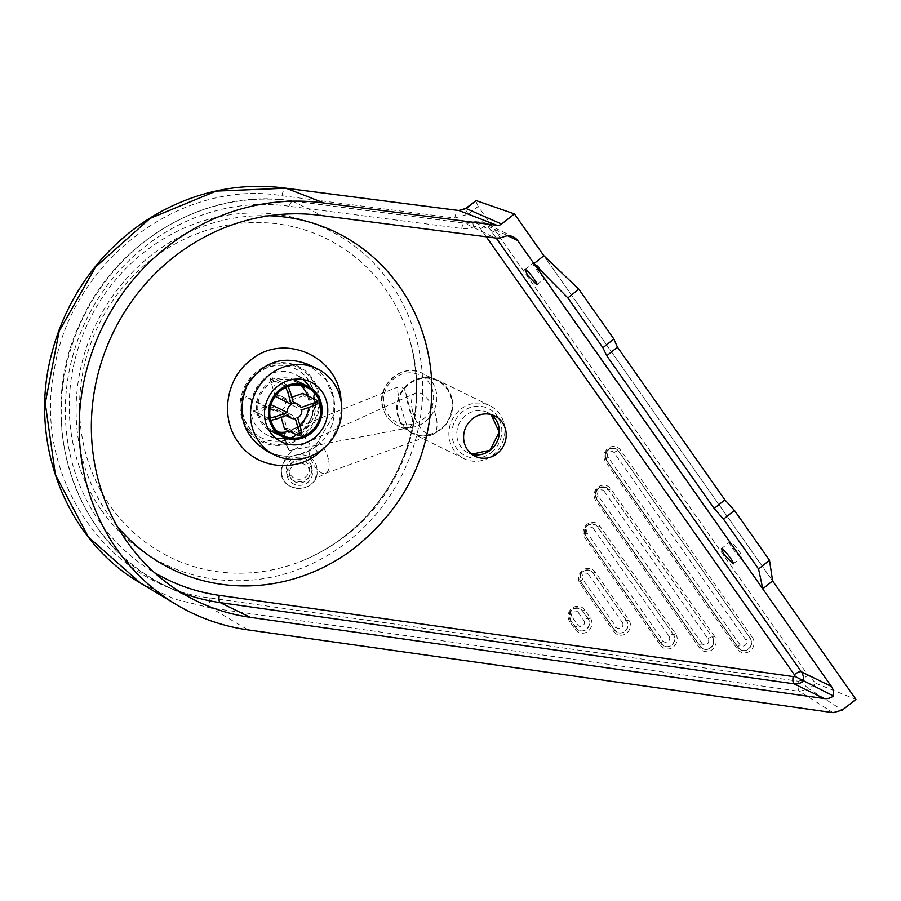 <?xml version="1.0" encoding="UTF-8"?>
<svg xmlns="http://www.w3.org/2000/svg" width="901" height="901" viewBox="0 0 901 901"><rect width="100%" height="100%" fill="white"/><g stroke="black" fill="none" stroke-linecap="round" stroke-linejoin="round"><path stroke-width="0.68" stroke-dasharray="4.5 3.38" d="M305.349 438.449L302.804 432.998A3.841 0.619 51.8 0 1 302.927 432.277L288.083 438.753M275.807 438.269L269.14 435.881C230.296 419.438 259.668 354.78 296.947 375.278L303.614 379.614M310.766 388.016C319.123 404.831 316.51 419.584 302.927 432.277M140.432 583.048L174.546 599.109L211.228 608.085L799.525 691.337A8.976 2.996 98.1 0 1 798.365 681.224L210.079 597.971C107.129 586.236 32.447 476.775 54.297 369.68C70.852 261.819 180.065 178.421 281.957 195.742L454.814 218.019L468.295 214.168L478.172 206.408L807.915 675.131L801.147 680.446A8.976 1.43 -128.1 0 0 808.873 688.792L815.844 683.318L807.915 675.131M269.151 215.733A187.363 175.605 116.1 0 0 151.526 255.073A187.363 175.605 116.1 0 0 117.276 526.353M349.656 551.626A187.363 175.605 116.1 0 0 431.816 383.803M341.051 401.136C342.087 418.627 336.828 433.888 325.284 446.93M316.319 446.344C344.081 426.477 339.407 377.868 308.491 364.511L326.016 379.85L333.133 396.868L333.381 415.71L315.237 446.22C299.819 457.224 284.052 459.048 267.935 451.694C284.93 459.217 301.047 457.438 316.307 446.367L316.319 446.344A15.385 2.455 -128.2 0 0 317.715 452.629M486.27 236.783L480.706 228.865A6.408 6.003 116.1 0 0 473.768 226.894A25.633 24.034 -63.9 0 1 461.751 228.494L288.861 206.205L291.958 200.9L464.815 223.189A19.225 18.02 116.1 0 0 473.825 221.984A12.817 12.017 -63.9 0 1 483.364 222.243A12.817 12.017 -63.9 0 1 487.689 225.937L496.181 238.022M461.751 228.494A6.408 2.129 97.3 0 1 464.578 223.11L291.733 200.833L322.062 215.621M281.957 195.742C283.015 190.595 284.434 188.106 286.203 188.275M478.172 206.408L475.582 200.608M833.065 712.68L799.525 691.337L808.873 688.792L842.322 710.089M815.844 683.318L855.95 699.379M772.619 580.931L543.844 255.738L772.619 580.931M544.576 277.947A9.618 1.802 51.3 0 1 536.962 270.379A9.618 1.802 51.3 0 1 533.313 262.968A9.618 1.802 51.3 0 1 540.735 269.343A9.618 1.802 51.3 0 1 545.33 277.97A9.618 1.802 51.3 0 1 544.576 277.947M740.937 557.055A9.618 1.802 51.3 0 1 733.324 549.497A9.618 1.802 51.3 0 1 729.664 542.075A9.618 1.802 51.3 0 1 737.086 548.45A9.618 1.802 51.3 0 1 741.681 557.088A9.618 1.802 51.3 0 1 740.937 557.055M245.714 397.071L246.277 396.631L245.714 397.071M317.693 402.995L317.377 402.657A26.917 25.228 116.1 0 0 316.69 400.258M301.103 407.522L285.043 399.672L291.834 397.251M302.635 393.388A26.917 25.228 -63.9 0 1 303.322 395.787L317.377 402.657M288.072 386.495L286.518 384.704A26.917 25.228 116.1 0 0 284.187 385.538L285.797 387.43M275.177 396.305L270.131 378.668L284.187 385.538M270.131 378.668A26.917 25.228 -63.9 0 1 272.474 377.834L286.518 384.704M270.221 417.918L267.665 417.76A26.917 25.228 116.1 0 0 268.352 420.159L270.784 420.316M287.96 414.854L271.899 407.004L254.307 413.289L268.352 420.159M254.307 413.289A26.917 25.228 -63.9 0 1 253.62 410.89L267.665 417.76M303.322 395.787L285.73 402.071A7.692 7.208 -63.9 0 1 281.664 410L286.811 428.009L301.317 434.924M281.664 410L297.713 417.85M286.811 428.009A26.917 25.228 -63.9 0 1 284.468 428.842M253.62 410.89L271.01 404.684M281.168 417.276L279.321 410.833A7.692 7.208 -63.9 0 1 271.899 407.004M279.321 410.833L295.382 418.683M272.474 377.834L277.621 395.843L293.67 403.693M271.178 404.155A7.692 7.208 -63.9 0 1 274.636 397.082M285.73 402.071L301.779 409.921M310.608 419.652A38.45 36.04 -63.9 0 1 261.583 437.886A38.45 36.04 -63.9 0 1 246.086 387.509A38.45 36.04 -63.9 0 1 295.359 368.791A38.45 36.04 -63.9 0 1 310.608 419.652M277.621 395.843A7.692 7.208 -63.9 0 1 285.043 399.672M310.282 419.483A38.45 36.04 -63.9 0 1 261.256 437.728A38.45 36.04 -63.9 0 1 245.759 387.351A38.45 36.04 -63.9 0 1 295.032 368.633A38.45 36.04 -63.9 0 1 295.483 368.858A38.45 36.04 -63.9 0 1 310.282 419.483M268.678 429.8A28.201 26.433 -63.9 0 1 262.777 424.686A28.201 26.433 -63.9 0 1 261.617 390.493A28.201 26.433 -63.9 0 1 293.332 379.355M295.674 380.357A28.201 26.433 -63.9 0 1 307.038 417.298A28.201 26.433 -63.9 0 1 270.908 431.027M249.386 432.243A41.919 39.284 -63.9 0 1 272.935 363.655A41.919 39.284 -63.9 0 1 317.276 416.161A41.919 39.284 -63.9 0 1 249.386 432.243M250.14 431.556A40.883 38.326 -63.9 0 1 273.104 364.646A40.883 38.326 -63.9 0 1 316.364 415.857A40.883 38.326 -63.9 0 1 250.14 431.556M277.936 431.973A26.917 25.228 -63.9 0 1 271.528 429.912A26.917 25.228 -63.9 0 1 263.779 423.853A26.917 25.228 -63.9 0 1 263.419 390.156A26.917 25.228 -63.9 0 1 295.168 381.54A26.917 25.228 -63.9 0 1 300.743 385.324M307.523 395.776A26.917 25.228 -63.9 0 1 308.75 407.432M299.808 425.182A26.917 25.228 -63.9 0 1 289.345 431.23M503.896 423.076A29.485 27.638 -63.9 0 1 494.446 453.89A29.485 27.638 -63.9 0 1 463.936 458.654A29.485 27.638 -63.9 0 1 452.054 420.024A29.485 27.638 -63.9 0 1 489.829 405.675A29.485 27.638 -63.9 0 1 503.896 423.076M398.265 415.541A28.843 27.03 116.1 0 0 412.027 432.57A28.843 27.03 116.1 0 0 448.98 418.526A28.843 27.03 116.1 0 0 437.368 380.74A28.843 27.03 116.1 0 0 407.522 385.403A28.843 27.03 116.1 0 0 398.265 415.541M451.716 397.578A29.485 27.638 116.1 0 0 437.649 380.166A29.485 27.638 116.1 0 0 407.139 384.93A29.485 27.638 116.1 0 0 397.679 415.744A29.485 27.638 116.1 0 0 411.746 433.144A29.485 27.638 116.1 0 0 442.256 428.38A29.485 27.638 116.1 0 0 451.716 397.578M316.848 467.54C313.424 447.966 280.132 451.851 281.371 471.764L281.371 471.775C280.335 492.532 315.418 494.221 317.129 473.588L316.848 467.54M412.5 410.71A22.435 10.328 67.8 0 1 415.643 393.016A22.435 10.328 67.8 0 1 436.073 416.712A22.435 10.328 67.8 0 1 432.581 434.552A22.435 10.328 67.8 0 1 412.5 410.71M328.358 459.071A17.941 8.267 -112.2 0 0 312.151 440.06A17.941 8.267 -112.2 0 0 312.016 440.116A17.941 8.267 -112.2 0 0 311.273 459.792A17.941 8.267 -112.2 0 0 325.565 473.34A17.941 8.267 -112.2 0 0 325.7 473.284A17.941 8.267 -112.2 0 0 328.358 459.071M284.919 432.435A9.618 1.295 73.7 0 0 284.502 432.232A9.618 1.295 73.7 0 0 284.299 432.548A9.618 1.295 73.7 0 0 285.335 439.451A9.618 1.295 73.7 0 0 289.525 450.466A8.976 8.605 -43.5 0 1 287.194 446.491A4.989 0.676 73.7 0 1 285.02 440.769A4.989 0.676 73.7 0 1 284.806 437.12A8.976 8.605 -43.5 0 1 284.919 432.435L397.296 387.25C401.79 386.45 404.639 388.354 405.844 392.96L412.354 418.447C413.221 423.808 411.667 427.006 407.691 428.02C401.643 411.014 398.174 397.42 397.296 387.25M284.806 437.12L287.194 446.491M289.525 450.466L407.691 428.02M308.221 467.54A10.26 9.821 -8.8 0 1 301.182 482.778A10.26 9.821 -8.8 0 1 296.012 463.936A10.26 9.821 -8.8 0 1 308.221 467.54M307.658 463.914A10.26 9.821 171.2 0 0 288.973 471.009A10.26 9.821 171.2 0 0 300.619 479.141A10.26 9.821 171.2 0 0 307.658 463.914M310.361 466.155A12.817 12.276 -8.8 0 1 301.565 485.2A12.817 12.276 -8.8 0 1 295.089 461.65A12.817 12.276 -8.8 0 1 310.361 466.155M309.798 462.528A12.817 12.276 -8.8 0 1 300.99 481.573A12.817 12.276 -8.8 0 1 294.526 458.012A12.817 12.276 -8.8 0 1 309.798 462.528M345.218 535.791A177.429 166.302 -63.9 0 1 302.522 560.692A177.429 166.302 -63.9 0 1 110.327 506.058A177.429 166.302 -63.9 0 1 175.188 243.856A177.429 166.302 -63.9 0 1 409.989 340.747A177.429 166.302 -63.9 0 1 345.218 535.791M101.531 510.326A186.102 174.422 116.1 0 0 406.396 465.445A186.102 174.422 116.1 0 0 230.059 214.776A186.102 174.422 116.1 0 0 101.531 510.326M801.147 680.446L798.365 681.224M660.602 645.353A9.618 9.01 116.1 0 0 673.329 646.974A9.618 9.01 116.1 0 0 675.536 633.628L599.796 525.97A9.618 9.01 116.1 0 0 587.069 524.359A9.618 9.01 116.1 0 0 584.873 537.694L660.602 645.353A1.926 0.597 144.9 0 0 661.571 643.956L664.093 646.107A7.692 7.208 -63.9 0 1 661.492 643.888A1.926 0.597 144.9 0 1 661.571 643.956L585.841 536.298A1.926 0.597 144.9 0 1 584.873 537.694M714.504 636.32L610.72 488.792A9.618 9.01 116.1 0 0 597.994 487.171A9.618 9.01 116.1 0 0 595.786 500.517L699.581 648.044A9.618 9.01 116.1 0 0 712.297 649.655A9.618 9.01 116.1 0 0 714.504 636.32A1.926 0.597 -35.1 0 1 712.409 637.198L608.423 489.57A3.841 1.194 -35.1 0 0 604.233 491.327L708.017 638.854A3.841 3.604 -63.9 0 1 707.139 644.192A3.841 3.604 -63.9 0 1 702.048 643.551A3.841 1.194 -35.1 0 0 700.111 646.344A3.841 1.194 -35.1 0 0 700.268 646.479A7.692 7.208 116.1 0 0 711.734 646.501A7.692 7.208 116.1 0 0 712.207 637.097A3.841 1.194 -35.1 0 0 708.017 638.854M752.414 637.503L620.575 450.095A9.618 9.01 116.1 0 0 607.848 448.484A9.618 9.01 116.1 0 0 605.652 461.819L737.48 649.227A9.618 9.01 116.1 0 0 750.206 650.837A9.618 9.01 116.1 0 0 752.414 637.503A1.926 0.597 -35.1 0 1 750.319 638.381L618.277 450.872A3.841 1.194 -35.1 0 0 614.088 452.629L745.927 640.037A3.841 3.604 -63.9 0 1 745.048 645.375A3.841 3.604 -63.9 0 1 739.958 644.722A3.841 1.194 -35.1 0 0 738.009 647.526A3.841 1.194 -35.1 0 0 738.178 647.661A7.692 7.208 116.1 0 0 749.643 647.673A7.692 7.208 116.1 0 0 750.116 638.28A3.841 1.194 -35.1 0 0 745.927 640.037M575.356 629.596A9.618 9.01 116.1 0 0 588.083 631.207A9.618 9.01 116.1 0 0 590.279 617.872L584.67 609.898A9.618 9.01 116.1 0 0 571.955 608.276A9.618 9.01 116.1 0 0 569.747 621.622L575.356 629.596A1.926 0.597 144.9 0 0 576.325 628.188L578.836 630.351A7.692 7.208 -63.9 0 1 576.246 628.132A1.926 0.597 144.9 0 1 576.325 628.188L570.716 620.215A1.926 0.597 144.9 0 1 569.747 621.622M613.851 631.601A9.618 9.01 116.1 0 0 626.567 633.212A9.618 9.01 116.1 0 0 628.774 619.877L595.111 572.034A9.618 9.01 116.1 0 0 582.395 570.412A9.618 9.01 116.1 0 0 580.188 583.758L613.851 631.601A1.926 0.597 144.9 0 0 614.82 630.204L617.331 632.356A7.692 7.208 -63.9 0 1 614.741 630.137A1.926 0.597 144.9 0 1 614.82 630.204L581.156 582.35A1.926 0.597 144.9 0 1 580.188 583.758M491.259 452.595A26.275 24.631 116.1 0 0 487.362 408.074A26.275 24.631 116.1 0 0 452.032 435.825A26.275 24.631 116.1 0 0 491.259 452.595M475.064 456.244L468.238 452.91L471.797 454.228A22.435 21.027 -63.9 0 1 468.238 452.91A22.435 21.027 -63.9 0 1 459.195 423.526A22.435 21.027 -63.9 0 1 487.937 412.602A22.435 21.027 -63.9 0 1 491.191 414.595M288.861 206.205A198.693 186.225 116.1 0 0 78.139 339.091A198.693 186.225 116.1 0 0 154.488 572.653M480.706 228.865A6.408 1.982 144.9 0 1 487.689 225.937L507.894 235.825M473.768 226.894A6.408 1.543 67.9 0 1 473.374 221.928A6.408 1.543 67.9 0 1 473.825 221.984L503.929 236.704M513.469 236.963L483.364 222.243L473.374 221.928L464.578 223.11A6.408 2.129 97.3 0 1 464.815 223.189L494.919 237.898M181.349 592.667A205.101 192.228 -63.9 0 1 165.953 586.01A205.101 192.228 -63.9 0 1 71.945 345.342A205.101 192.228 -63.9 0 1 291.958 200.9M210.079 597.971A8.976 2.996 -81.9 0 0 211.228 608.085L248.023 629.889M454.814 218.019A8.976 2.985 97.3 0 1 458.53 210.496M468.295 214.168A8.976 1.43 51.9 0 1 465.569 208.48M675.536 633.628A1.926 0.597 144.9 0 1 673.441 634.507A7.692 7.208 -63.9 0 1 664.093 646.107L663.891 646.006A7.692 7.208 116.1 0 0 673.238 634.417A3.841 1.194 -35.1 0 0 669.049 636.162A3.841 3.604 -63.9 0 1 668.17 641.501A3.841 3.604 -63.9 0 1 663.08 640.859L587.339 533.201A3.841 1.194 -35.1 0 0 585.402 536.005A3.841 1.194 -35.1 0 0 585.56 536.129L661.3 643.787A7.692 7.208 116.1 0 0 663.891 646.006L661.131 643.663A3.841 1.194 144.9 0 1 663.08 640.859M673.441 634.507L597.498 526.758A7.692 7.208 116.1 0 0 586.033 526.736A7.692 7.208 116.1 0 0 585.56 536.129L585.763 536.23A1.926 0.597 144.9 0 1 585.841 536.298C583.893 527.164 586.99 523.267 595.111 524.63A7.692 7.208 -63.9 0 1 597.701 526.848L673.441 634.507M661.492 643.888L661.3 643.787A3.841 1.194 144.9 0 1 661.131 643.663L585.402 536.005C582.936 527.4 586.101 523.582 594.908 524.528L595.111 524.63A7.692 7.208 -63.9 0 0 585.763 536.23L661.492 643.888M587.339 533.201A3.841 3.604 -63.9 0 1 588.218 527.862A3.841 3.604 -63.9 0 1 593.308 528.504A3.841 1.194 144.9 0 1 597.498 526.758L597.701 526.848A1.926 0.597 144.9 0 0 599.796 525.97M593.308 528.504L669.049 636.162M628.774 619.877A1.926 0.597 144.9 0 1 626.679 620.755A7.692 7.208 -63.9 0 1 617.331 632.356L617.129 632.254A7.692 7.208 116.1 0 0 626.477 620.654A3.841 1.194 -35.1 0 0 622.287 622.411A3.841 3.604 -63.9 0 1 621.408 627.749A3.841 3.604 -63.9 0 1 616.318 627.107L582.654 579.253A3.841 1.194 -35.1 0 0 580.717 582.057A3.841 1.194 -35.1 0 0 580.875 582.192L614.538 630.036A7.692 7.208 116.1 0 0 617.129 632.254L614.381 629.9A3.841 1.194 144.9 0 1 616.318 627.107M626.679 620.755L592.824 572.811A7.692 7.208 116.1 0 0 581.348 572.788A7.692 7.208 116.1 0 0 580.875 582.192L581.077 582.283A1.926 0.597 144.9 0 1 581.156 582.35C579.219 573.216 582.305 569.331 590.425 570.682A7.692 7.208 -63.9 0 1 593.016 572.912L626.679 620.755M614.741 630.137L614.538 630.036A3.841 1.194 144.9 0 1 614.381 629.9L580.717 582.057C578.251 573.464 581.427 569.635 590.223 570.592L590.425 570.682A7.692 7.208 -63.9 0 0 581.077 582.283L614.741 630.137M582.654 579.253A3.841 3.604 -63.9 0 1 583.544 573.914A3.841 3.604 -63.9 0 1 588.635 574.568A3.841 1.194 144.9 0 1 592.824 572.811L593.016 572.912A1.926 0.597 144.9 0 0 595.111 572.034M588.635 574.568L622.287 622.411M610.72 488.792A1.926 0.597 144.9 0 1 608.625 489.671L712.409 637.198A7.692 7.208 -63.9 0 1 703.062 648.799A7.692 7.208 -63.9 0 1 700.471 646.58L596.485 498.951A3.841 1.194 -35.1 0 1 596.316 498.816L700.111 646.344L703.062 648.799L700.55 646.648A1.926 0.597 144.9 0 1 699.581 648.044M608.625 489.671L608.423 489.57A7.692 7.208 116.1 0 0 596.958 489.547A7.692 7.208 116.1 0 0 596.485 498.951L596.676 499.041A7.692 7.208 -63.9 0 1 606.024 487.452A7.692 7.208 -63.9 0 1 608.625 489.671M702.048 643.551L598.264 496.012A3.841 1.194 -35.1 0 0 596.316 498.816C593.86 490.223 597.025 486.394 605.832 487.351L606.024 487.452C597.566 486.675 594.48 490.561 596.755 499.109A1.926 0.597 -35.1 0 0 596.676 499.041L700.471 646.58A1.926 0.597 144.9 0 1 700.55 646.648L596.755 499.109A1.926 0.597 -35.1 0 1 595.786 500.517M598.264 496.012A3.841 3.604 -63.9 0 1 599.142 490.685A3.841 3.604 -63.9 0 1 604.233 491.327M590.279 617.872A1.926 0.597 144.9 0 1 588.184 618.75A7.692 7.208 -63.9 0 1 578.836 630.351L578.645 630.25A7.692 7.208 116.1 0 0 587.993 618.649A3.841 1.194 -35.1 0 0 583.803 620.406A3.841 3.604 -63.9 0 1 582.913 625.745A3.841 3.604 -63.9 0 1 577.834 625.091L572.214 617.117A3.841 1.194 -35.1 0 0 570.277 619.922A3.841 1.194 -35.1 0 0 570.434 620.057L576.043 628.031A7.692 7.208 116.1 0 0 578.645 630.25L575.885 627.896A3.841 1.194 144.9 0 1 577.834 625.091M588.184 618.75L582.384 610.675A7.692 7.208 116.1 0 0 570.907 610.664A7.692 7.208 116.1 0 0 570.434 620.057L570.637 620.158A1.926 0.597 144.9 0 1 570.716 620.215C568.779 611.081 571.865 607.195 579.985 608.558A7.692 7.208 -63.9 0 1 582.575 610.777L588.184 618.75M576.246 628.132L576.043 628.031A3.841 1.194 144.9 0 1 575.885 627.896L570.277 619.922C567.81 611.328 570.986 607.511 579.782 608.457L579.985 608.558A7.692 7.208 -63.9 0 0 570.637 620.158L576.246 628.132M572.214 617.117A3.841 3.604 -63.9 0 1 573.104 611.79A3.841 3.604 -63.9 0 1 578.194 612.432A3.841 1.194 144.9 0 1 582.384 610.675L582.575 610.777A1.926 0.597 144.9 0 0 584.67 609.898M578.194 612.432L583.803 620.406M620.575 450.095A1.926 0.597 144.9 0 1 618.48 450.973L750.319 638.381A7.692 7.208 -63.9 0 1 740.971 649.981A7.692 7.208 -63.9 0 1 738.37 647.751L606.339 460.253A3.841 1.194 -35.1 0 1 606.182 460.118L738.009 647.526L740.971 649.981L738.46 647.819A1.926 0.597 144.9 0 1 737.48 649.227M618.48 450.973L618.277 450.872A7.692 7.208 116.1 0 0 606.812 450.86A7.692 7.208 116.1 0 0 606.339 460.253L606.542 460.355A7.692 7.208 -63.9 0 1 615.89 448.754A7.692 7.208 -63.9 0 1 618.48 450.973M739.958 644.722L608.119 457.314A3.841 1.194 -35.1 0 0 606.182 460.118C603.715 451.525 606.88 447.707 615.687 448.653L615.89 448.754C607.432 447.977 604.334 451.874 606.621 460.411A1.926 0.597 -35.1 0 0 606.542 460.355L738.37 647.751A1.926 0.597 144.9 0 1 738.46 647.819L606.621 460.411A1.926 0.597 -35.1 0 1 605.652 461.819M608.119 457.314A3.841 3.604 -63.9 0 1 608.997 451.987A3.841 3.604 -63.9 0 1 614.088 452.629M298.524 435.712A26.917 25.228 116.1 0 0 300.855 434.879M384.558 406.903A26.275 24.631 116.1 0 0 426.364 416.127A26.275 24.631 116.1 0 0 415.001 373.386A26.275 24.631 116.1 0 0 384.558 406.903M383.015 408.085A28.843 27.03 -63.9 0 1 392.262 377.947A28.843 27.03 -63.9 0 1 422.107 373.284A28.843 27.03 -63.9 0 1 433.73 411.07A28.843 27.03 -63.9 0 1 396.778 425.114A28.843 27.03 -63.9 0 1 383.015 408.085M405.844 392.96C406.565 399.92 408.739 408.423 412.354 418.447M302.522 560.692C318.47 554.171 333.212 545.601 346.761 534.969C404.459 490.763 430.565 410.507 410.011 340.815C422.974 390.302 416.453 438.01 390.426 483.927C368.982 519.539 339.677 545.128 302.522 560.692M310.62 387.914L313.728 394.728L312.028 420.564L302.657 432.243L287.881 438.708M275.785 438.258L269.14 435.881L281.495 441.918M310.766 382.035L296.947 375.278L303.581 379.614M494.762 415.935L487.937 412.602L491.169 414.595M291.733 200.833C207.669 187.453 116.499 240.071 80.448 322.468C33.652 419.066 73.983 543.979 165.953 586.01L196.058 600.73M721.318 548.765L729.664 542.075M733.2 563.88L741.681 557.088M524.968 269.647L533.313 262.968M536.85 284.761L545.33 277.97M274.253 410.259L246.153 396.519M273.938 410.912L245.838 397.172M275.098 410.248L285.966 415.564M281.844 396.429L293.185 401.97M307.151 387.396L295.168 381.54M283.511 435.769L271.528 429.912M412.027 432.57L396.778 425.114C389.739 421.499 385.11 415.789 382.891 407.95C374.456 384.862 406.317 361.459 422.107 373.284L437.368 380.74M489.829 405.675L437.649 380.166M463.936 458.654L411.746 433.144M312.151 440.06C289.829 450.41 283.466 455.726 281.371 471.764C282.441 482.756 288.996 488.398 301.035 488.714C310.98 486.213 316.341 481.179 317.129 473.588L314.809 479.186L325.7 473.284M325.565 473.34L432.581 434.552M312.016 440.116L415.643 393.016M284.299 432.548C283.376 438.607 286.473 447.245 289.221 450.162M284.502 432.232L324.27 416.611M288.973 471.009L289.536 474.647M309.246 467.867L309.809 471.493M286.439 471.403L287.014 475.041M311.78 467.473L312.343 471.099"/><path stroke-width="1.35" d="M288.083 438.753L275.807 438.269M303.614 379.614L310.766 388.016M314.37 437.886A33.326 31.242 116.1 0 0 310.766 382.024A33.326 31.242 116.1 0 0 268.07 398.253A33.326 31.242 116.1 0 0 281.495 441.918A33.326 31.242 116.1 0 0 314.37 437.886M497.183 453.53A22.435 21.027 116.1 0 0 494.762 415.935A22.435 21.027 116.1 0 0 466.02 426.86A22.435 21.027 116.1 0 0 475.064 456.244A22.435 21.027 116.1 0 0 497.183 453.53M117.276 526.353A187.363 175.605 116.1 0 0 349.656 551.626M431.816 383.803A187.363 175.605 116.1 0 0 269.151 215.733M325.284 446.93L318.244 453.462C294.222 473.34 256.087 468.115 238.675 442.763C220.013 418.447 225.52 378.916 250.478 360.299C283.894 331.557 339.677 356.875 341.051 401.136M317.715 452.629A15.385 2.455 -128.2 0 0 318.244 453.462M317.242 368.791L308.491 364.511C282.362 354.679 261.763 361.943 246.683 386.304C236.039 414.426 243.124 436.219 267.935 451.694L275.019 455.163A48.068 45.05 -63.9 0 1 255.659 392.194A48.068 45.05 -63.9 0 1 317.242 368.779A48.068 45.05 -63.9 0 1 322.434 449.351A48.068 45.05 -63.9 0 1 275.03 455.163M795.189 676.505L833.436 695.966A12.817 12.017 -63.9 0 1 824.178 698.545L794.074 683.825A6.408 2.14 98.1 0 1 793.184 676.572A6.408 6.003 116.1 0 0 795.189 676.505A6.408 6.003 116.1 0 0 794.322 674.68L486.27 236.783M496.181 238.022L801.304 671.752L831.42 686.472L517.793 240.657A12.817 12.017 -63.9 0 0 513.469 236.963A12.817 12.017 -63.9 0 0 503.929 236.704A19.225 18.02 -63.9 0 1 494.919 237.898L322.062 215.621A205.101 192.228 116.1 0 0 102.061 360.062A205.101 192.228 116.1 0 0 196.058 600.73A205.101 192.228 116.1 0 0 250.264 617.331L824.178 698.545M831.42 686.472A12.817 12.017 -63.9 0 1 833.436 695.966M527.896 275.74L524.968 269.647C526.218 268.048 538.674 283.905 536.85 284.761L527.896 275.74M724.246 554.847L721.318 548.765C722.579 547.166 735.036 563.012 733.2 563.88L724.246 554.847M285.741 188.219L216.161 191.102L149.994 218.436L95.517 267.045L59.173 331.14L45.241 403.175L55.378 474.624L88.411 537.052L140.432 583.048C65.604 539.8 27.875 441.67 51.74 353.451C59.928 321.713 74.231 293.028 94.65 267.394C114.585 242.662 138.405 223.166 166.122 208.919C204.617 189.57 244.576 182.666 285.989 188.219M285.966 188.219L458.778 210.496A8.976 2.985 97.3 0 1 459.014 210.552L286.203 188.275L324.236 203.052A217.918 204.245 116.1 0 0 93.456 348.214A217.918 204.245 116.1 0 0 175.83 604.312A217.918 204.245 116.1 0 0 248.023 629.889L833.065 712.68L842.322 710.089L855.95 699.379L772.619 580.931L762.787 588.803L534.011 263.61L567.867 297.904L602.927 347.741L606.733 355.737L714.166 508.457L723.514 519.156L758.574 569.004L762.787 588.803M476.201 200.608L466.121 208.525A8.976 1.43 51.9 0 0 465.569 208.48L476.201 200.608L514.437 213.92L501.575 224.022A6.408 6.003 -63.9 0 1 497.014 225.329L324.236 203.052M772.619 580.931L769.499 560.253L734.428 510.405L724.888 499.875L617.444 347.155L613.851 339.001L578.78 289.153L543.844 255.738L514.437 213.92M724.888 499.875L714.166 508.457M617.444 347.155L606.733 355.737M613.851 339.001L602.927 347.741M578.78 289.153L567.867 297.904M543.844 255.738L534.011 263.61M769.499 560.253L758.574 569.004M734.428 510.405L723.514 519.156M291.834 397.251L302.635 393.388L316.69 400.258C317.557 400.979 316.274 402.004 312.85 403.333A20.509 19.225 -63.9 0 1 313.525 405.72C316.961 404.391 318.244 403.378 317.377 402.657M316.69 400.258L317.693 402.995M285.797 387.43L287.903 392.509A20.509 19.225 -63.9 0 1 290.235 391.676L293.67 403.693A7.692 7.208 -63.9 0 1 301.103 407.522L312.85 403.333M290.235 391.676L288.072 386.495M270.784 420.316L276.213 419.044A20.509 19.225 -63.9 0 1 275.526 416.656L287.273 412.455A7.692 7.208 -63.9 0 1 291.338 404.526L275.177 396.305M291.338 404.526L287.903 392.509M275.526 416.656L270.221 417.918M300.855 434.879C301.97 435.115 302.072 433.449 301.148 429.867A20.509 19.225 -63.9 0 1 298.817 430.701L295.382 418.683A7.692 7.208 -63.9 0 1 287.96 414.854L276.213 419.044M298.817 430.701C299.74 434.282 299.639 435.949 298.524 435.712L298.952 435.769M313.525 405.72L301.779 409.921A7.692 7.208 -63.9 0 1 297.713 417.85L301.148 429.867M281.168 417.276L284.468 428.842L298.524 435.712M271.01 404.684L287.273 412.455M274.636 397.082A7.692 7.208 -63.9 0 1 275.278 396.677M274.828 430.577A28.201 26.433 -63.9 0 1 274.445 395.269A28.201 26.433 -63.9 0 1 307.714 386.247A28.201 26.433 -63.9 0 1 319.078 423.188A28.201 26.433 -63.9 0 1 282.948 436.917A28.201 26.433 -63.9 0 1 274.828 430.577M275.751 429.709A26.917 25.228 -63.9 0 1 275.391 396.012A26.917 25.228 -63.9 0 1 307.151 387.396A26.917 25.228 -63.9 0 1 317.997 422.659A26.917 25.228 -63.9 0 1 283.511 435.769A26.917 25.228 -63.9 0 1 275.751 429.709M293.332 379.355A28.201 26.433 -63.9 0 1 295.674 380.357L307.714 386.247M282.948 436.917L270.908 431.027A28.201 26.433 -63.9 0 1 268.678 429.8M300.743 385.324A26.917 25.228 -63.9 0 1 307.523 395.776M308.75 407.432A26.917 25.228 -63.9 0 1 299.808 425.182M289.345 431.23A26.917 25.228 -63.9 0 1 277.936 431.973M491.191 414.595A22.435 21.027 -63.9 0 1 490.358 450.196A22.435 21.027 -63.9 0 1 471.809 454.239L490.088 450.162L499.188 432.052L491.169 414.595M154.488 572.653A198.693 186.225 116.1 0 0 219.27 595.358L793.184 676.572M794.322 674.68A6.408 1.982 -35.1 0 1 801.304 671.752A12.817 12.017 -63.9 0 1 803.332 681.246A12.817 12.017 -63.9 0 1 794.074 683.825L220.159 602.611A6.408 2.14 98.1 0 1 219.27 595.358M250.264 617.331L220.159 602.611A205.101 192.228 -63.9 0 1 181.349 592.667M517.793 240.657L507.894 235.825M458.53 210.496A8.976 2.985 97.3 0 1 458.778 210.496L465.569 208.48M501.575 224.022L466.121 208.525L459.014 210.552L497.014 225.329M287.881 438.708L275.785 438.258M303.581 379.614L310.62 387.914M349.836 551.502C405.27 509.335 432.593 453.428 431.816 383.781M140.432 583.048L175.83 604.312M298.952 435.78L301.317 434.924M285.966 415.564L291.147 418.098M293.185 401.97L297.904 404.279"/></g></svg>
